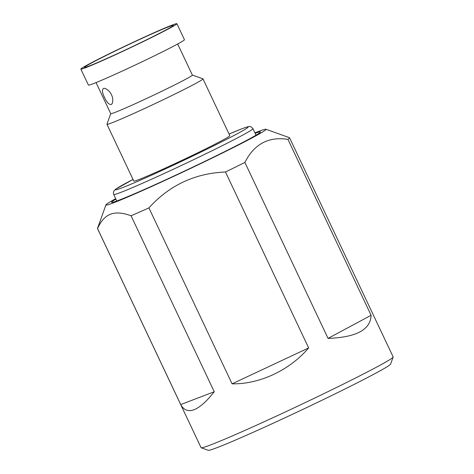 <?xml version="1.0" encoding="UTF-8"?>
<svg xmlns="http://www.w3.org/2000/svg" width="474" height="474" viewBox="0 0 474 474"><rect width="100%" height="100%" fill="white"/><g stroke="black" fill="none" stroke-linecap="round" stroke-linejoin="round"><path stroke-width="0.71" d="M103.492 88.496C101.863 89.693 102.194 92.691 104.493 97.478C106.757 102.337 108.943 104.677 111.052 104.487C112.907 104.185 113.553 98.705 111.479 94.8C109.79 90.741 105.027 87.518 103.492 88.496L103.362 88.549M192.361 75.064L202.919 78.838A53.112 1.878 154.7 0 1 202.979 78.885A53.112 1.878 154.7 0 1 166.107 98.343A53.112 1.878 154.7 0 1 111.757 122.879A53.112 1.878 154.7 0 1 106.946 124.277A53.112 1.878 154.7 0 1 106.946 124.206L110.732 113.647M202.979 78.885L229.819 135.665A53.112 1.878 154.7 0 1 192.948 155.122A53.112 1.878 154.7 0 1 138.598 179.664A53.112 1.878 154.7 0 1 133.787 181.062L106.946 124.277M177.673 43.993L192.373 75.088A45.143 1.594 154.7 0 1 161.036 91.63A45.143 1.594 154.7 0 1 114.832 112.486A45.143 1.594 154.7 0 1 110.744 113.677L96.05 82.577M172.086 25.098A53.112 1.878 154.7 0 1 176.891 23.7A53.112 1.878 154.7 0 1 140.02 43.158A53.112 1.878 154.7 0 1 85.67 67.693A53.112 1.878 154.7 0 1 80.864 69.091A53.112 1.878 154.7 0 1 117.73 49.634A53.112 1.878 154.7 0 1 172.086 25.098M176.891 23.7L184.451 39.698A53.112 1.878 154.7 0 1 147.58 59.155A53.112 1.878 154.7 0 1 93.23 83.691A53.112 1.878 154.7 0 1 88.425 85.089L80.864 69.091M88.911 66.099A49.124 1.736 154.7 0 1 84.514 67.432A49.124 1.736 154.7 0 1 117.807 49.764A49.124 1.736 154.7 0 1 168.845 26.698A49.124 1.736 154.7 0 1 173.288 25.472A49.124 1.736 154.7 0 1 138.42 43.768A49.124 1.736 154.7 0 1 88.911 66.099M254.923 132.856A88.514 3.128 154.7 0 1 257.974 131.665A88.514 3.128 154.7 0 1 265.89 129.254A88.514 3.128 154.7 0 1 205.912 161.095A88.514 3.128 154.7 0 1 113.95 202.659A88.514 3.128 154.7 0 1 105.939 204.863A88.514 3.128 154.7 0 1 115.68 198.677M131.067 215.788C122.719 212.69 115.875 212.162 110.531 214.207C105.187 216.251 100.861 221.056 97.555 228.616L180.724 404.565L214.236 391.737L131.067 215.788A106.217 3.756 154.7 0 0 148.913 207.89L232.082 383.839C259.669 384.313 289.567 370.295 308.651 347.934L225.482 171.991C194.933 173.283 169.414 185.251 148.913 207.89M265.89 129.254L289.49 137.691A106.217 3.756 154.7 0 1 289.555 137.762A106.217 3.756 154.7 0 1 287.937 139.356C268.557 136.376 254.2 144.066 244.88 162.428A106.217 3.756 154.7 0 1 225.482 171.991M180.724 404.565C183.805 410.17 188.249 411.882 194.062 409.696C199.898 407.421 206.623 401.437 214.236 391.737M289.555 137.762L393.136 356.898A106.217 3.756 154.7 0 1 393.136 357.046A106.217 3.756 154.7 0 1 317.74 396.608A106.217 3.756 154.7 0 1 210.693 444.89A106.217 3.756 154.7 0 1 201.195 447.776A106.217 3.756 154.7 0 1 201.077 447.681L97.49 228.551A106.217 3.756 154.7 0 1 97.496 228.403L105.939 204.863M244.88 162.428L328.049 338.377C356.193 337.393 370.55 329.703 371.112 315.305L287.937 139.356M255.142 133.318A82.322 2.909 154.7 0 1 260.386 132.098A82.322 2.909 154.7 0 1 201.954 162.76A82.322 2.909 154.7 0 1 118.992 200.176A82.322 2.909 154.7 0 1 111.627 202.41A82.322 2.909 154.7 0 1 115.899 199.139M393.136 357.046L390.6 364.103A100.909 3.567 154.7 0 1 318.978 401.691A100.909 3.567 154.7 0 1 217.282 447.557A100.909 3.567 154.7 0 1 208.258 450.3L201.195 447.776M232.082 383.839L308.651 347.934M328.049 338.377L371.112 315.305M256.025 135.179L252.938 128.65A77.007 2.725 154.7 0 1 199.477 156.864A77.007 2.725 154.7 0 1 120.669 192.444A77.007 2.725 154.7 0 1 113.695 194.47L116.782 201M252.938 128.65C251.333 126.908 250.367 126.214 250.041 126.576C248.216 126.902 251.475 125.343 241.817 128.792L229.049 134.041A73.47 2.601 154.7 0 1 241.574 128.898A73.47 2.601 154.7 0 1 210.8 147.26A73.47 2.601 154.7 0 1 122.037 187.828A73.47 2.601 154.7 0 1 133.022 179.439L115.443 189.351L114.027 190.761L113.363 192.533L113.695 194.47"/></g></svg>
